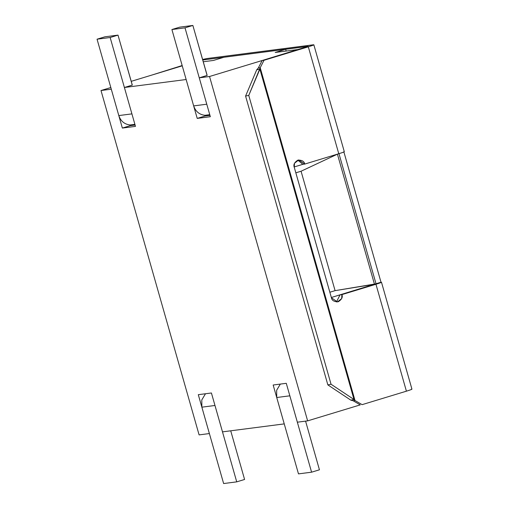 <?xml version="1.0" encoding="UTF-8"?>
<svg xmlns="http://www.w3.org/2000/svg" width="509" height="509" viewBox="0 0 509 509"><rect width="100%" height="100%" fill="white"/><g stroke="black" fill="none" stroke-linecap="round" stroke-linejoin="round"><path stroke-width="0.76" d="M335.087 290.645L374.427 284.092L337.416 154.17L301.073 171.228L335.087 290.645L301.073 171.228L295.831 172.818L329.851 292.236L335.087 290.645L329.851 292.236L295.831 172.818L301.073 171.228L337.416 154.17L374.427 284.092L375.877 283.818L331.346 297.491L375.318 284.13L335.087 290.645M294.17 166.958L302.855 164.324L294.17 166.958M298.586 49.443L209.543 76.496L307.64 420.867L360.238 404.89L307.64 420.867L297.358 422.196L307.64 420.867L209.543 76.496L298.586 49.443L275.197 52.465L298.586 49.443M223.915 57.262L285.67 49.284L286.173 51.046L285.67 49.284L275.197 52.465L285.67 49.284L223.915 57.262L213.436 60.444L223.915 57.262M203.212 61.761L213.436 60.444L203.212 61.761M182.247 65.833L131.176 81.351L182.247 65.833M110.822 87.535L100.998 90.519L111.293 89.19L100.998 90.519L110.822 87.535M132.245 85.098L124.4 87.497L186.148 79.519L124.4 87.497L135.477 126.378L122.357 128.071L111.28 89.19L122.357 128.071L135.477 126.378L124.4 87.497L132.308 85.092L118.005 35.121L110.154 37.507L132.054 114.366L131.907 113.882L118.807 115.575L97.054 39.199L104.905 36.813L97.054 39.199L110.154 37.507L118.005 35.121L104.905 36.813L118.005 35.121L132.251 85.111M207.106 75.434L199.261 77.826L209.543 76.496L199.261 77.826L210.332 116.707L197.218 118.4L186.141 79.519L197.218 118.4L205.127 115.995L204.923 115.301L205.127 115.995L197.218 118.4L210.332 116.707L199.261 77.826L207.169 75.421L192.866 25.45L179.766 27.142L171.908 29.528L185.009 27.836L192.866 25.45L207.106 75.44M284.245 423.889L222.497 431.867L284.238 423.895L273.161 385.014L286.281 383.315L297.358 422.196L286.281 383.315L273.161 385.014L284.245 423.889M209.39 433.56L199.095 434.89L100.998 90.519L199.095 434.89L209.377 433.56L198.3 394.679L211.42 392.986L222.497 431.867L211.42 392.986L198.3 394.679L209.39 433.56M130.069 124.972L130.266 125.666L135.095 125.042L130.266 125.666L122.357 128.071L130.266 125.666L130.069 124.972C124.489 124.304 120.728 121.174 118.807 115.575C120.728 121.174 124.489 124.304 130.075 124.972L134.898 124.349L130.075 124.972M209.956 115.371L205.127 115.995L209.956 115.371M209.759 114.678L204.936 115.301C199.343 114.64 195.59 111.503 193.662 105.904L171.908 29.528L179.766 27.142L192.866 25.45L185.009 27.836L206.915 104.695L185.009 27.836L171.908 29.528L193.662 105.904L206.762 104.211L193.662 105.904C195.59 111.503 199.343 114.64 204.936 115.301L209.759 114.678M276.731 397.51L276.654 390.263L280.338 384.085L276.654 390.263L276.731 397.51L289.831 395.817L311.584 472.187L319.442 469.801L305.578 421.134L319.442 469.801L311.584 472.187L298.484 473.879L276.731 397.51L298.484 473.879L311.584 472.187L289.704 395.328L289.831 395.817L276.731 397.51M236.73 481.858L223.629 483.55L201.869 407.175L201.799 399.934L205.483 393.756L201.799 399.934L201.869 407.175L223.629 483.55L236.73 481.858L244.587 479.472L236.73 481.858L214.97 405.482L236.73 481.858M214.843 404.999L214.97 405.482L201.869 407.175L214.97 405.482L214.843 404.999M244.587 479.472L230.723 430.805L244.587 479.472M118.807 115.575L131.907 113.882L110.154 37.507L97.054 39.199L118.807 115.575M375.769 283.831L381.006 282.24L343.823 151.714L381.006 282.24L375.769 283.831M313.366 44.792C314.562 44.722 312.876 45.396 308.314 46.815L338.771 153.737C343.333 152.318 345.019 151.644 343.823 151.714C345.019 151.644 343.333 152.318 338.771 153.737L304.726 164.083L338.771 153.737L308.314 46.815L264.012 60.272L260.207 67.722L258.33 67.964L260.207 67.722L355.002 400.519L362.109 404.649L406.411 391.186L375.954 284.264C380.516 282.845 382.202 282.171 381.006 282.24C382.202 282.171 380.516 282.845 375.954 284.264L341.908 294.609C342.958 297.141 341.736 299.527 338.256 301.754C334.159 301.831 331.881 300.507 331.435 297.79L294.253 167.264C293.203 164.725 294.425 162.346 297.905 160.119C302.002 160.042 304.28 161.366 304.726 164.083L302.855 164.324L297.822 160.144L302.855 164.324L304.726 164.083L298.751 159.934L294.482 163.268L294.253 167.264L331.435 297.79L337.41 301.932L341.679 298.598L341.908 294.609L340.037 294.851L375.954 284.264L406.411 391.186C410.973 389.767 412.659 389.092 411.463 389.162C412.659 389.092 410.973 389.767 406.411 391.186L362.109 404.649L355.002 400.519L260.207 67.722L259.895 69.154L353.997 399.495L355.002 400.519L353.131 400.761L350.816 400.144L353.131 400.761L355.002 400.519L353.997 399.495L350.816 400.144L327.853 384.893L245.58 96.061L256.714 69.803L259.895 69.154L248.761 95.412L331.041 384.238L353.997 399.495L331.041 384.238L327.853 384.893L350.816 400.144L353.997 399.495L259.895 69.154L256.714 69.803L245.58 96.061L248.761 95.412L245.58 96.061L327.853 384.893L331.041 384.238L248.761 95.412L260.207 67.722L264.012 60.272L262.141 60.514L308.13 46.383L202.709 59.998L308.13 46.383L262.141 60.514L308.314 46.815C312.876 45.396 314.562 44.722 313.366 44.792L206.692 58.567L202.563 59.483L206.692 58.567L313.849 44.798L344.307 151.72M182.165 65.534L151.529 75.167L182.165 65.534M381.006 282.24L381.489 282.253L411.946 389.175M258.33 67.964L256.714 69.803L258.33 67.964L262.141 60.514L258.33 67.964M340.037 294.851L336.468 301.971L340.037 294.851M353.131 400.761L360.238 404.89L353.131 400.761M376.036 283.818L338.86 153.292M356.325 195.59L366.022 229.642"/></g></svg>
